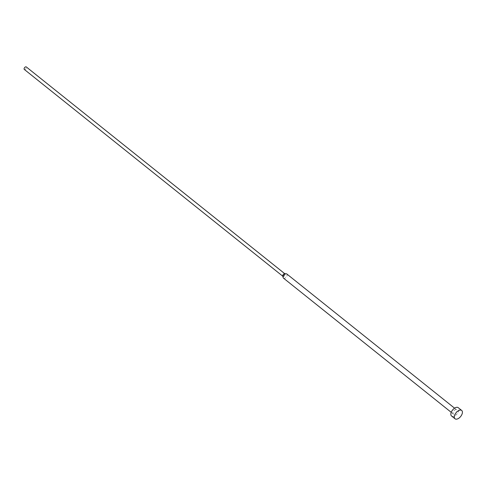 <?xml version="1.0" encoding="UTF-8"?>
<svg xmlns="http://www.w3.org/2000/svg" width="486" height="486" viewBox="0 0 486 486"><rect width="100%" height="100%" fill="white"/><g stroke="black" fill="none" stroke-linecap="round" stroke-linejoin="round"><path stroke-width="0.36" stroke-dasharray="2.43 1.82" d="M451.573 416.016A5.334 2.959 128.7 0 0 452.691 416.405A5.334 2.959 128.7 0 0 457.812 412.863A5.334 2.959 128.7 0 0 458.237 407.687M283.478 278.132A2.667 1.482 128.7 0 0 284.037 278.326A2.667 1.482 128.7 0 0 286.594 276.558A2.667 1.482 128.7 0 0 286.807 273.97M456.008 409.577A2.667 1.482 128.7 0 0 453.45 411.344A2.667 1.482 128.7 0 0 453.238 413.932A2.667 1.482 128.7 0 0 453.796 414.127A2.667 1.482 128.7 0 0 456.36 412.359A2.667 1.482 128.7 0 0 456.573 409.771A2.667 1.482 128.7 0 0 456.008 409.577M282.749 276.03A1.598 0.887 128.7 0 0 282.943 276.34A1.598 0.887 128.7 0 0 283.277 276.455A1.598 0.887 128.7 0 0 284.814 275.392A1.598 0.887 128.7 0 0 284.942 273.843A1.598 0.887 128.7 0 0 284.602 273.721M24.3 69.437A1.598 0.887 128.7 0 0 24.634 69.553A1.598 0.887 128.7 0 0 26.171 68.49A1.598 0.887 128.7 0 0 26.299 66.94M451.239 412.335L453.238 413.932M454.568 408.167L456.573 409.771"/><path stroke-width="0.73" d="M461.7 410.457L458.237 407.687A5.334 2.959 128.7 0 0 457.113 407.298A5.334 2.959 128.7 0 0 451.998 410.84A5.334 2.959 128.7 0 0 451.573 416.016L455.036 418.786A5.334 2.959 128.7 0 0 456.16 419.181A5.334 2.959 128.7 0 0 461.275 415.633A5.334 2.959 128.7 0 0 461.7 410.457A5.334 2.959 128.7 0 0 460.582 410.069A5.334 2.959 128.7 0 0 455.461 413.61A5.334 2.959 128.7 0 0 455.036 418.786M454.568 408.167L286.807 273.97A2.667 1.482 128.7 0 0 286.248 273.77A2.667 1.482 128.7 0 0 286.236 273.77A2.667 1.482 128.7 0 0 283.988 275.125A2.667 1.482 128.7 0 0 283.162 277.615A2.667 1.482 128.7 0 0 283.478 278.132L451.239 412.335M284.602 273.721A1.598 0.887 128.7 0 0 284.596 273.721A1.598 0.887 128.7 0 0 283.247 274.535A1.598 0.887 128.7 0 0 282.749 276.03L283.162 277.615M284.802 273.727L26.299 66.94A1.598 0.887 128.7 0 0 25.965 66.819A1.598 0.887 128.7 0 0 24.428 67.882A1.598 0.887 128.7 0 0 24.3 69.437L282.803 276.23M284.596 273.721L286.236 273.77"/></g></svg>
